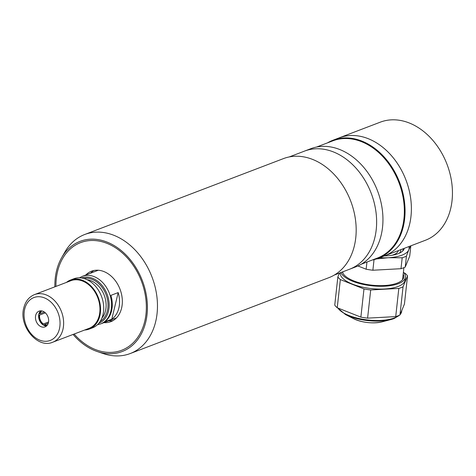 <?xml version="1.0" encoding="UTF-8"?>
<svg xmlns="http://www.w3.org/2000/svg" width="476" height="476" viewBox="0 0 476 476"><rect width="100%" height="100%" fill="white"/><g stroke="black" fill="none" stroke-linecap="round" stroke-linejoin="round"><path stroke-width="0.71" d="M108.712 320.836A27.019 20.218 -110.9 0 0 113.074 320.574M103.97 322.645A27.019 20.218 -110.9 0 0 110.783 321.681A27.019 20.218 -110.9 0 0 122.237 298.857A27.019 20.218 -110.9 0 0 106.779 272.95A27.019 20.218 -110.9 0 0 91.499 271.201A27.019 20.218 -110.9 0 0 85.781 275.021M113.163 246.36A57.608 43.108 -110.9 0 0 80.587 242.623A57.608 43.108 -110.9 0 0 55.936 286.421A57.608 43.108 -110.9 0 1 57.56 271.457A57.608 43.108 -110.9 0 1 113.163 246.36A57.608 43.108 -110.9 0 1 144.722 321.425A57.608 43.108 -110.9 0 1 74.125 334.045A57.608 43.108 -110.9 0 0 89.119 346.522A57.608 43.108 -110.9 0 0 121.695 350.253A57.608 43.108 -110.9 0 0 146.12 301.594A57.608 43.108 -110.9 0 0 113.163 246.36M93.945 270.493A27.019 20.218 -110.9 0 0 90.523 273.212M372.226 260.033A63.213 47.302 -110.9 0 0 378.009 258.367L384.328 255.957A63.213 47.302 -110.9 0 0 409.598 224.321A63.213 47.302 -110.9 0 0 393.122 157.657A63.213 47.302 -110.9 0 0 339.221 137.85A63.213 47.302 -110.9 0 1 374.969 141.943A63.213 47.302 -110.9 0 1 411.133 202.556A63.213 47.302 -110.9 0 1 384.328 255.957L425.395 240.267A63.213 47.302 -110.9 0 0 452.2 186.872A63.213 47.302 -110.9 0 0 416.036 126.259A63.213 47.302 -110.9 0 0 380.288 122.165L332.902 140.259A63.213 47.302 -110.9 0 0 327.482 142.877M408.896 246.574A33.136 12.435 -173.7 0 1 408.759 249.882L406.427 256.153L405.225 267.078L409.705 256.165L410.842 245.83M410.544 245.943L408.759 249.882A33.136 12.435 -173.7 0 1 388.226 257.724L402.19 257.772A36.45 13.685 -173.7 0 0 406.427 256.153M405.225 267.078A36.45 13.685 -173.7 0 1 400.988 268.696L402.19 257.772M374.041 259.622L372.875 270.237A36.45 13.685 -173.7 0 1 366.145 269.22L366.937 262.05M366.145 269.22L357.934 265.959M376.337 258.956L388.226 257.724A33.136 12.435 -173.7 0 1 379.717 257.712M400.988 268.696L372.875 270.237M384.376 255.933A28.292 10.621 6.3 0 0 404.237 248.353M403.083 248.793A27.263 10.234 -173.7 0 1 402.559 251.138M340.269 272.778L340.263 272.849A32.624 12.245 6.3 0 0 361.355 286.879A32.624 12.245 6.3 0 0 398.085 286.481A32.624 12.245 6.3 0 0 405.124 279.989L405.433 277.169A32.624 12.245 6.3 0 0 403.404 272.159M340.953 272.522A32.624 12.245 6.3 0 0 364.759 284.725A32.624 12.245 6.3 0 0 398.394 283.666A32.624 12.245 6.3 0 0 405.433 277.169M403.19 274.111A30.97 11.626 -173.7 0 1 400.637 281.375A30.97 11.626 -173.7 0 1 397.103 283.155A30.97 11.626 -173.7 0 1 344.344 275.182A30.97 11.626 -173.7 0 1 342.375 271.974M339.43 273.099L337.853 276.943L334.753 305.122A36.45 13.685 6.3 0 0 337.24 307.758L340.34 279.573L363.979 288.944L360.873 317.123A36.45 13.685 6.3 0 0 367.597 318.141L370.703 289.961L398.817 288.42L395.717 316.599A36.45 13.685 6.3 0 0 397.96 315.844A36.45 13.685 6.3 0 0 399.953 314.981L403.053 286.802L407.533 275.896L404.433 304.075L399.953 314.981M398.817 288.42A36.45 13.685 6.3 0 0 401.06 287.665A36.45 13.685 6.3 0 0 403.053 286.802M407.533 275.896A36.45 13.685 6.3 0 0 405.046 273.26L403.969 272.831M337.853 276.943A36.45 13.685 6.3 0 0 340.34 279.573M360.873 317.123L337.24 307.758M363.979 288.944A36.45 13.685 6.3 0 0 370.703 289.961M395.717 316.599L367.597 318.141M334.348 275.045L349.574 269.226A63.213 47.302 -110.9 0 0 374.85 237.589A63.213 47.302 -110.9 0 1 349.574 269.226L355.893 266.816A63.213 47.302 -110.9 0 0 381.169 235.18A63.213 47.302 -110.9 0 0 364.693 168.516A63.213 47.302 -110.9 0 0 310.786 148.708L289.241 156.937M361.314 264.198L377.51 258.01A62.701 46.922 -110.9 0 0 402.577 226.63A62.701 46.922 -110.9 0 0 386.238 160.507A62.701 46.922 -110.9 0 0 332.766 140.86L316.57 147.042M378.009 258.367A63.213 47.302 -110.9 0 0 403.279 226.731A63.213 47.302 -110.9 0 0 386.804 160.067A63.213 47.302 -110.9 0 0 332.902 140.259M374.85 237.589A63.213 47.302 -110.9 0 0 358.374 170.926A63.213 47.302 -110.9 0 0 304.467 151.118A63.213 47.302 -110.9 0 1 358.374 170.926A63.213 47.302 -110.9 0 1 374.85 237.589M73.066 334.45A58.97 44.125 -110.9 0 0 97.354 351.574L103.363 353.603A63.724 47.683 -110.9 0 0 130.192 353.555L328.91 277.663A63.724 47.683 -110.9 0 0 354.382 245.777A63.724 47.683 -110.9 0 0 337.776 178.571A63.724 47.683 -110.9 0 0 283.44 158.609L84.722 234.495A63.724 47.683 -110.9 0 0 64.694 252.345L61.565 257.867A58.97 44.125 -110.9 0 0 56.525 270.862A58.97 44.125 -110.9 0 0 54.877 286.826M130.192 353.555A63.724 47.683 -110.9 0 0 155.67 321.663A63.724 47.683 -110.9 0 0 139.063 254.464A63.724 47.683 -110.9 0 0 84.722 234.495M97.354 351.574A58.97 44.125 -110.9 0 0 145.757 322.014A58.97 44.125 -110.9 0 0 119.464 249.174A58.97 44.125 -110.9 0 0 61.565 257.867M118.179 292.591A25.49 19.076 69.1 0 1 118.845 308.097A25.49 19.076 69.1 0 1 111.795 319.182L104.53 321.96A25.49 19.076 -110.9 0 0 111.58 310.876A25.49 19.076 -110.9 0 0 110.914 295.364L118.179 292.591L111.795 319.182M70.87 280.715A25.49 19.076 69.1 0 1 92.606 288.7A25.49 19.076 69.1 0 1 99.246 315.582A25.49 19.076 69.1 0 1 89.06 328.339L52.729 342.214A25.49 19.076 69.1 0 0 62.921 329.457A25.49 19.076 69.1 0 0 56.275 302.575A25.49 19.076 69.1 0 0 34.54 294.59L70.87 280.715M66.473 282.393A26.251 19.647 69.1 0 1 70.597 280.001A26.251 19.647 69.1 0 1 92.987 288.23A26.251 19.647 69.1 0 1 99.829 315.915A26.251 19.647 69.1 0 1 89.333 329.053A26.251 19.647 69.1 0 1 84.663 330.017M70.597 280.001L73.756 278.793A26.251 19.647 69.1 0 1 96.146 287.022A26.251 19.647 69.1 0 1 102.989 314.707A26.251 19.647 69.1 0 1 92.493 327.845L89.333 329.053M46.523 325.971A8.413 6.295 69.1 0 1 38.848 314.154A8.413 6.295 69.1 0 1 40.746 310.834M48.421 322.657A8.413 6.295 69.1 0 1 45.053 326.863A8.413 6.295 69.1 0 1 37.884 324.227A8.413 6.295 69.1 0 1 35.688 315.356A8.413 6.295 69.1 0 1 39.056 311.149A8.413 6.295 69.1 0 1 46.226 313.785A8.413 6.295 69.1 0 1 48.421 322.657M41.965 310.965A7.646 5.724 -110.9 0 0 39.93 313.714L44.345 312.03M47.017 325.477A7.943 5.944 69.1 0 1 44.143 325.001L44.518 324.626A7.646 5.724 -110.9 0 0 47.344 325.06M42.983 324.34A7.943 5.944 69.1 0 1 39.074 315.035L39.615 315.047A7.646 5.724 -110.9 0 0 43.364 323.96L42.888 324.751M43.364 323.96L48.552 321.978M38.717 314.832L39.074 315.035M45.357 312.851L39.615 315.047M39.93 313.714L39.395 313.708A7.943 5.944 69.1 0 1 41.442 310.876M39.395 313.708L39.038 313.5M48.266 323.192L44.518 324.626M44.042 325.411L44.143 325.001M399.245 253.232A25.055 9.407 6.3 0 0 400.744 249.686M398.335 250.602A22.687 8.514 -173.7 0 1 392.01 255.267M337.859 308.002A32.624 12.245 6.3 0 0 362.575 319.229A32.624 12.245 6.3 0 0 394.628 317.879A32.624 12.245 6.3 0 0 399.31 315.285M400.161 314.469A32.624 12.245 6.3 0 0 401.667 311.381L399.977 314.916M382.014 321.871C372.25 323.817 362.819 322.776 353.716 318.753A19.974 7.497 6.3 0 0 382.014 321.871L390.974 319.533A32.118 12.055 -173.7 0 1 345.469 314.529L337.597 307.895M394.146 318.533A32.118 12.055 -173.7 0 1 390.974 319.533L394.199 318.515L399.894 315.011M101.876 318.158A22.176 16.595 -110.9 0 0 105.499 310.798A22.176 16.595 -110.9 0 0 87.209 279.757M100.192 321.407A23.193 17.356 -110.9 0 0 107.368 310.828A23.193 17.356 -110.9 0 0 102.245 287.563A23.193 17.356 -110.9 0 0 83.794 278.46M98.853 323.234A24.216 18.118 -110.9 0 0 108.504 311.125A24.216 18.118 -110.9 0 0 102.203 285.612A24.216 18.118 -110.9 0 0 81.574 277.99M116.501 317.861L100.644 323.912A25.49 19.076 -110.9 0 0 110.837 311.161A25.49 19.076 -110.9 0 0 104.19 284.279A25.49 19.076 -110.9 0 0 82.455 276.294L79.48 277.817M24.698 309.055A22.937 17.166 69.1 0 1 46.844 299.059A22.937 17.166 69.1 0 1 59.411 328.958A22.937 17.166 69.1 0 1 37.265 338.948A22.937 17.166 69.1 0 1 24.698 309.055M403.898 267.673L402.577 279.662M342.964 271.754L342.815 273.087M401.667 311.381L401.756 310.596M353.716 318.753L345.469 314.529M100.644 323.912L97.407 324.763M98.312 270.237L82.455 276.294M34.54 294.59C29.054 296.863 25.472 301.284 23.8 307.859C18.582 325.858 37.473 349.033 52.729 342.214"/></g></svg>
